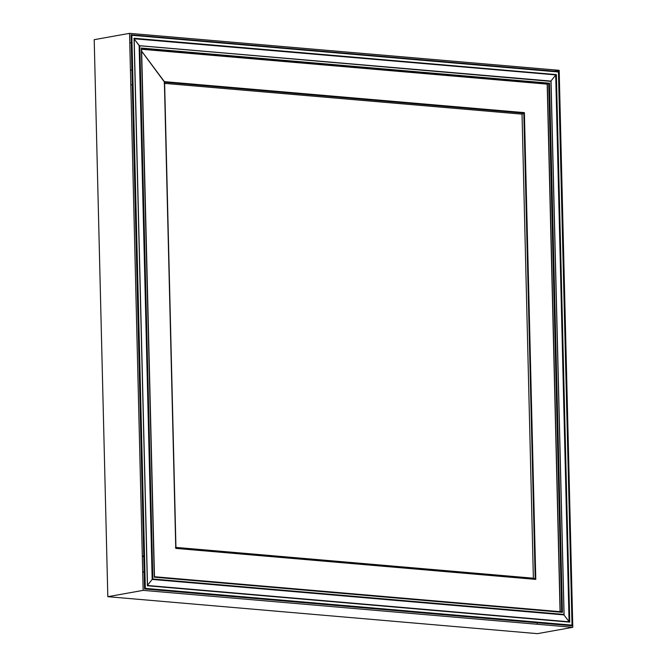 <?xml version="1.0" encoding="UTF-8"?>
<svg xmlns="http://www.w3.org/2000/svg" width="667" height="667" viewBox="0 0 667 667"><rect width="100%" height="100%" fill="white"/><g stroke="black" fill="none" stroke-linecap="round" stroke-linejoin="round"><path stroke-width="1" d="M142.696 571.861L144.139 571.986M131.874 70.168L130.432 70.043M142.705 572.053L144.139 572.178M129.765 42.738L131.207 42.855M537.193 622.778L537.235 624.262M559.179 70.31L572.795 627.322L537.46 633.65L107.821 596.69L94.205 39.678L129.54 33.35L559.179 70.31L554.327 71.177M572.795 627.322L143.147 590.37L107.821 596.69M143.147 590.37L129.54 33.35M556.37 74.604L569.751 622.144L147.407 585.768L134.05 38.252L556.37 74.604L555.869 74.912L569.234 621.894L563.923 614.899L152.168 579.431L147.34 585.468L569.076 621.794L555.711 75.029L550.884 81.132M145.331 588.369L144.547 588.961L572.044 625.779L571.969 625.121L145.331 588.369L131.833 35.284L131.04 34.734L144.547 588.961M558.446 72.003L572.044 625.779L558.446 72.003L131.833 35.284M134.109 38.561L147.407 585.768L569.751 622.144M563.923 614.899L563.982 614.415L152.826 579.006L152.168 579.431L139.161 45.614L134.009 38.719M133.967 38.619L555.869 74.912L133.984 38.753L139.428 45.698L152.435 579.298L139.428 45.698L550.984 81.141L564.024 614.741L550.95 81.374L139.128 45.648L152.168 579.431M549.491 83.192L562.423 612.331L561.622 611.806L154.335 576.73L154.285 577.18L141.371 48.066L549.491 83.192L547.182 84.142L560.08 611.947M154.335 576.73L141.371 48.066L141.454 48.733L548.716 83.775L561.689 611.806L154.394 576.722M535.793 579.398L175.771 548.391L164.374 81.649L524.387 112.64L535.793 579.398L535.192 578.898L175.938 547.957L175.771 548.391L164.374 81.649L141.662 51.167M524.387 112.64L523.812 113.14L535.192 578.898L533.375 578.197L175.429 547.365M152.826 579.006L139.82 45.981L139.395 45.74L139.82 45.981M164.115 83.342L522.036 114.14L523.812 113.14L164.574 82.224L141.662 51.242M550.884 81.074L139.128 45.648L550.867 81.166M522.036 114.14L533.375 578.197M558.504 71.544L131.007 34.767L558.554 71.544M134.075 38.603L555.978 74.896L569.343 621.877M555.869 74.912L261.581 49.575M141.612 49.125L547.34 84.025L141.612 49.083M142.313 556.12L143.739 555.861M132.233 84.709L130.799 84.967M142.321 556.453L143.755 556.578M563.915 614.766L152.326 579.315L139.32 45.723M564.024 614.741L152.435 579.298M562.423 612.331L154.285 577.18M547.34 84.025L560.247 612.048M141.612 49.258L547.182 84.142M147.44 585.543L569.401 621.877M134.167 38.428L147.507 585.643M141.596 48.516L154.477 576.822M164.599 82.099L175.963 548.057M572.178 625.571L558.638 71.644M564.082 614.59L551.05 81.241M551.009 81.141L139.436 45.74"/></g></svg>
